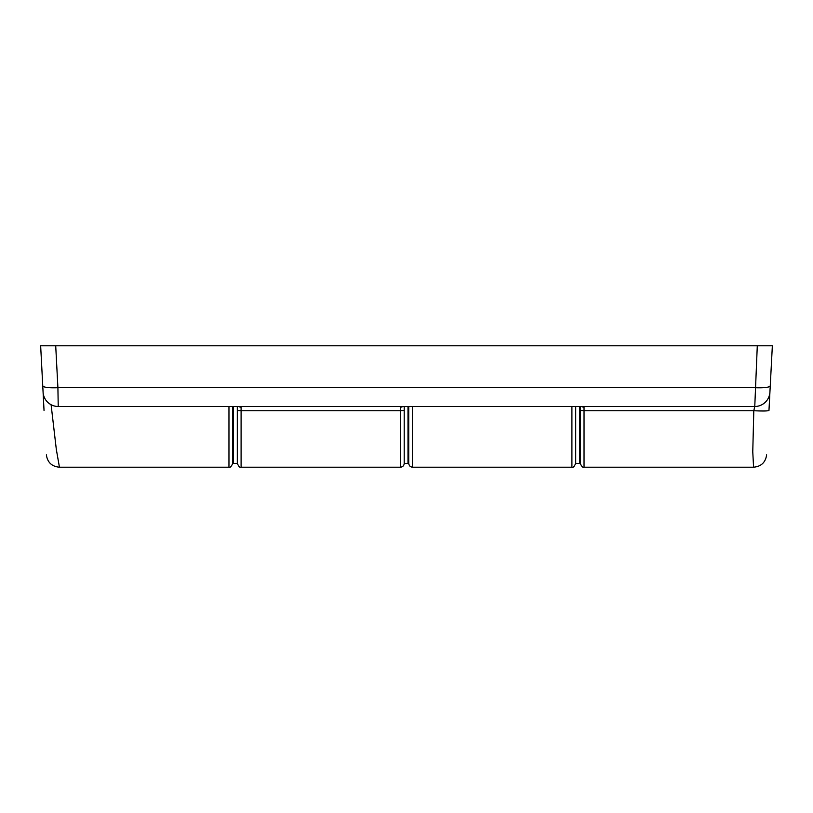 <?xml version="1.0" encoding="UTF-8"?>
<svg xmlns="http://www.w3.org/2000/svg" width="813" height="813" viewBox="0 0 813 813"><rect width="100%" height="100%" fill="white"/><g stroke="black" fill="none" stroke-linecap="round" stroke-linejoin="round"><path stroke-width="1.22" d="M575.695 406.5L575.695 463.4L575.695 406.5M232.752 406.5L232.752 463.4L232.752 441.022L233.514 442.536M43.831 406.5L42.042 372.354L43.831 406.5M51.097 404.722L56.31 449.325L59.43 467.201C51.839 466.54 47.479 462.424 46.361 454.863M757.289 345.799L40.65 345.799L55.711 345.799L40.65 345.799L42.754 385.85A15.173 2.632 -3 0 0 57.906 387.689L58.231 406.5L754.769 406.5L757.289 345.799L772.35 345.799L770.958 372.354M44.034 410.474L42.754 385.85M412.567 406.5L412.567 467.201C410.27 466.977 409 465.707 408.776 463.4L408.776 406.5M233.514 406.5L233.514 463.4L237.305 463.4L237.305 406.5L237.305 463.4C238.748 466.611 240.008 467.882 241.095 467.201L400.433 467.201L400.433 410.738L241.095 410.738L241.095 467.201M584.039 467.201L753.57 467.201L752.767 451.743L753.803 410.738L584.039 410.738L584.039 467.201C582.951 467.882 581.691 466.611 580.248 463.4L580.248 406.5M772.35 345.799L768.966 410.474C767.97 411.053 762.919 411.144 753.803 410.738L754.769 406.5A15.173 15.173 0 0 0 769.921 392.12L769.901 392.435M582.647 406.5L584.039 407.181A3.791 3.222 180 0 1 581.712 406.5M769.169 406.5L768.966 410.474M55.711 345.799L57.906 387.689L755.094 387.689A15.173 2.632 -177 0 0 770.246 385.85L769.921 392.12M239.703 406.5L241.095 407.181L241.095 410.738L237.305 410.474M402.76 406.5A3.791 3.222 180 0 1 400.433 407.181L401.825 406.5M404.224 410.474L404.224 463.4L404.224 406.5L404.224 410.474L400.433 410.738L400.433 407.181M43.079 392.12A15.173 15.173 0 0 0 58.231 406.5A15.173 15.173 0 0 1 43.079 392.12M238.768 406.5A3.791 3.222 0 0 0 241.095 407.181M400.433 467.201C402.73 466.977 404 465.707 404.224 463.4L408.014 463.4L408.014 406.5M579.486 406.5L579.486 463.4L575.695 463.4C574.252 466.611 572.992 467.882 571.905 467.201L571.905 406.5M232.752 463.4C231.309 466.611 230.049 467.882 228.961 467.201L228.961 406.5M584.039 407.181L584.039 410.738L580.248 410.474M228.961 467.201L59.43 467.201M571.905 467.201L412.567 467.201M753.57 467.201C761.161 466.54 765.521 462.424 766.639 454.863M408.014 436.845L408.776 436.845M580.248 441.022L579.486 442.536"/></g></svg>
